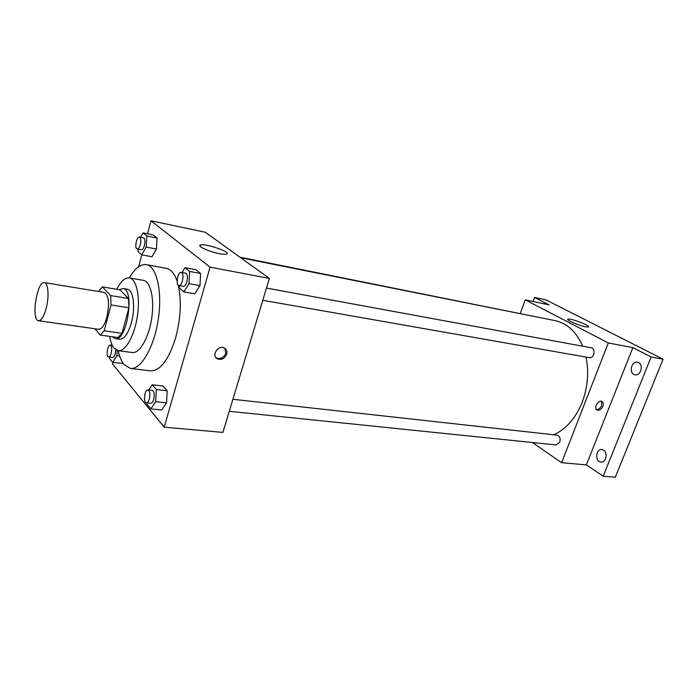 <?xml version="1.0" encoding="UTF-8"?>
<svg xmlns="http://www.w3.org/2000/svg" width="698" height="698" viewBox="0 0 698 698"><rect width="100%" height="100%" fill="white"/><g stroke="black" fill="none" stroke-linecap="round" stroke-linejoin="round"><path stroke-width="1.05" d="M46.277 308.019C44 316.403 41.435 320.635 38.573 320.74C30.834 320.434 36.942 280.596 44.419 282.62C48.223 282.812 49.288 296.484 46.277 308.019M44.419 282.62L104.238 292.445C108.792 295.245 109.673 303.473 106.89 317.119C104.543 325.189 101.768 329.247 98.593 329.281L38.573 320.74M102.379 286.895L119.899 289.827L128.432 298.5L110.624 295.594L102.379 286.895L98.435 291.494M94.858 328.749L100.189 335.066L104.185 330.808L111.043 304.939L110.624 295.594M104.185 330.808L122.019 333.339L117.936 337.535L100.189 335.066M122.019 333.339L128.921 307.757L111.043 304.939M128.432 298.5L128.921 307.757M112.404 336.768L115.318 338.652C127.027 341.75 135.098 289.059 123.005 288.51L119.271 289.722M123.005 288.51L127.35 289.242C133.379 289.661 135.665 307.731 131.355 322.842C128.083 333.766 124.2 339.237 119.681 339.254L115.318 338.652M109.673 336.392C110.546 341.732 112.038 345.676 114.14 348.215L118.215 350.675C125.335 351.844 134.391 336.017 137.358 316.369C140.411 296.737 136.511 278.921 129.366 277.909C125.029 277.455 120.833 281.259 116.775 289.304M132.262 352.525C139.548 353.712 148.718 338.05 151.658 318.558C154.686 299.093 150.628 281.399 143.326 280.352L129.366 277.909C134.88 268.337 140.534 263.905 146.31 264.629C156.692 266.165 162.599 291.467 158.228 319.571C153.988 347.691 140.769 370.062 130.404 368.422L124.122 364.644C121.504 361.468 119.533 356.809 118.206 350.675L132.262 352.525M146.31 264.629L166.29 268.32C170.844 269.227 174.448 273.476 177.109 281.067M178.304 285.246C181.655 300.821 180.773 318.305 175.652 337.71C168.663 359.871 160.313 370.935 150.576 370.882L130.404 368.422M122.883 363.754L123.136 363.344L112.762 362.489L116.889 355.631L117.212 350.44M138.195 249.203L138.056 251.559L141.764 254.831L151.981 256.768L156.448 249.064L157.059 238.079L153.22 234.956L143.055 232.896L140.603 237.276M112.823 362.498L112.448 363.876L164.222 427.159L210.089 267.151L150.995 220.786L147.496 233.795M141.825 254.84L138.623 266.723M146.885 402.851L146.816 403.959L150.864 408.888L161.709 409.97L166.543 402.833L167.18 390.749L162.992 386.003L152.208 384.773L148.805 389.981M179.491 285.656L179.369 287.977L183.844 291.93L194.786 293.814L200.012 285.622L200.588 273.459L195.955 269.698L185.066 267.657L182.065 272.552M150.995 220.786L205.325 232.268L269.376 278.432L222.915 432.402L164.222 427.159M269.376 278.432L210.089 267.151M219.006 253.575C208.938 251.673 196.792 246.071 200.413 245.059C204.758 242.965 232.085 252.318 226.658 254.046C225.41 254.482 222.854 254.325 219.006 253.575M226.684 354.252C224.599 358.755 221.467 360.264 217.287 358.789C210.962 355.483 218.518 344.289 224.52 348.084C226.632 349.471 227.356 351.522 226.684 354.252M224.896 348.319L225.759 353.389C223.674 357.882 220.551 359.391 216.38 357.908L215.979 357.646M586.015 357.079C589.077 372.2 587.795 387.259 582.184 402.249C575.562 418.372 566.061 429.209 553.697 434.767M240.731 257.789L555.119 320.635C567.186 323.279 576.374 331.803 582.682 346.217M262.78 300.288L589.4 357.673C594.103 358.755 596.057 348.415 591.258 347.787L266.47 288.065M232.914 399.282L557.048 435.142C559.779 436.084 560.686 438.431 559.761 442.174L556.14 444.949L229.276 411.323M239.85 257.152L531.893 315.993M532.365 442.506L561.628 462.687L608.298 342.954L525.262 299.843L520.342 313.306M651.138 356.966L663.1 359.182L615.304 477.214L603.229 476.228L651.138 356.966L632.85 347.63L608.298 342.954M561.628 462.687L586.372 464.894L603.229 476.228M663.1 359.182L546.054 299.922L534.537 297.453L533.054 301.492M525.262 299.843L549.082 304.869L534.537 297.453M585.474 326.804C578.712 325.556 565.616 319.832 567.928 319.169C569.9 317.799 591.354 325.94 588.475 326.987L585.474 326.804M586.372 464.894L632.85 347.63M602.898 406.245C601.318 409.377 599.381 410.66 597.078 410.084C593.195 408.513 598.299 399.457 601.955 401.446C603.377 402.31 603.691 403.915 602.898 406.245M601.44 401.28L601.659 405.503C600.315 408.313 598.544 409.647 596.345 409.517M603.613 450.149C608.255 452.766 605.96 462.87 600.908 462.059C594.687 461.771 595.726 448.613 601.894 449.538L603.613 450.149M638.557 362.611C643.826 364.984 640.677 376.1 635.11 374.809C628.628 374.015 631.027 360.779 637.396 362.21L638.557 362.611M183.844 291.93L189.027 283.667L189.629 271.435L185.066 267.657M181.21 272.394L185.616 273.197C187.474 274.227 187.893 277.106 186.872 281.826C185.921 284.863 184.743 286.372 183.347 286.337L178.941 285.561C175.364 285.246 177.746 271.443 181.21 272.394C183.059 273.415 183.478 276.303 182.448 281.032C181.497 284.086 180.328 285.595 178.941 285.561M194.786 293.814L200.012 285.622L189.027 283.667M200.012 285.622L200.588 273.459L189.629 271.435M200.588 273.459L195.955 269.698M141.764 254.831L146.187 247.066L146.833 236.02L143.055 232.896M139.408 237.041L143.518 237.861C145.01 238.76 145.306 241.316 144.407 245.548C143.552 248.409 142.532 249.832 141.336 249.814L137.227 249.02C134.269 248.741 136.555 236.186 139.408 237.041C140.891 237.931 141.188 240.496 140.289 244.736C139.426 247.607 138.405 249.038 137.227 249.02M151.981 256.768L156.448 249.064L146.187 247.066M156.448 249.064L157.059 238.079L146.833 236.02M157.059 238.079L153.22 234.956M150.864 408.888L155.654 401.699L156.326 389.545L152.208 384.773M147.967 389.885L152.33 390.365C154.267 391.43 154.729 394.44 153.717 399.396C152.932 401.943 151.955 403.226 150.785 403.252L146.414 402.798C143.02 402.746 144.652 389.214 147.967 389.885C149.896 390.95 150.349 393.96 149.337 398.933C148.552 401.49 147.575 402.781 146.414 402.798M161.709 409.97L166.543 402.833L155.654 401.699M166.543 402.833L167.18 390.749L156.326 389.545M167.18 390.749L162.992 386.003M109.481 357.01L109.394 358.388L112.762 362.489M111.898 344.48L111.401 345.327M115.789 349.724L115.275 353.72C114.551 356.163 113.678 357.402 112.657 357.42L108.583 356.896C105.756 356.809 107.466 344.524 110.214 345.17C111.759 346.086 112.081 348.764 111.183 353.188C110.467 355.64 109.595 356.879 108.583 356.896M119.637 355.989L116.889 355.631M216.38 357.908L217.287 358.789M200.09 246.202L200.413 245.059M112.352 345.458L110.214 345.17"/></g></svg>
